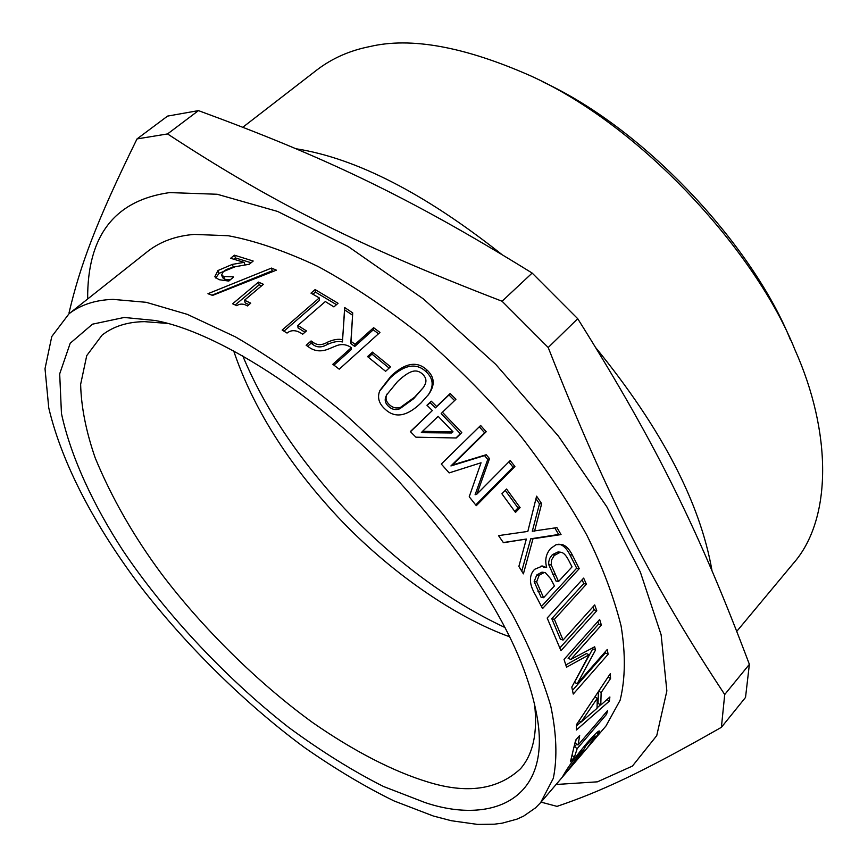 <?xml version="1.0" encoding="UTF-8"?>
<svg xmlns="http://www.w3.org/2000/svg" width="868" height="868" viewBox="0 0 868 868"><rect width="100%" height="100%" fill="white"/><g stroke="black" fill="none" stroke-linecap="round" stroke-linejoin="round"><path stroke-width="1.3" d="M212.009 295.185L272.226 270.783L273.409 271.283M212.584 295.402L207.951 293.709L271.5 268.082L276.382 270.165L212.584 295.402M272.226 270.783L271.5 268.082M312.903 294.23L315.388 292.082L336.469 304.657M283.966 331.175L319.467 300.393L319.272 297.919L310.983 293.134L315.117 289.565L338.043 303.279L333.92 306.892L325.337 301.554L297.843 325.457L306.458 330.914L302.661 334.234C296.661 329.927 291.453 329.547 287.048 333.073L282.154 330.079L319.272 297.919M297.843 325.457L298.017 327.887L304.928 332.249M315.388 292.082L315.117 289.565M368.488 357.334L371.992 354.144L389.135 368.075M371.992 354.144L372.491 352.126L390.524 366.795L385.609 371.309L367.555 356.596L372.491 352.126M422.434 373.989C419.07 370.972 415.381 370.224 411.367 371.754C407.569 373.175 402.936 376.462 397.468 381.638L386.813 394.658C385.218 398.303 386.108 401.678 389.493 404.803C392.922 407.917 396.665 408.719 400.745 407.2L414.644 397.153L423.617 387.226L425.103 384.361C426.785 380.694 425.895 377.244 422.434 373.989M387.106 393.964L385.989 396.372C384.383 400.007 385.262 403.36 388.604 406.452C391.989 409.533 395.71 410.304 399.779 408.785L413.635 398.727L423.617 387.226M379.609 391.197L390.296 377.851C404.39 364.658 416.249 362.553 425.895 371.558C433.436 378.405 434.152 386.293 428.032 395.211M384.958 409.045C378.752 403.403 377.059 397.208 379.902 390.47L391.045 376.05C405.15 362.835 417.085 360.784 426.828 369.876C434.629 376.962 435.248 385.099 428.684 394.322L420.915 403.088C406.842 416.575 394.853 418.56 384.958 409.045M453.009 431.787L438.156 416.347L422.542 431.32L453.009 431.787L451.599 432.969L421.316 432.655L422.542 431.32M427.154 405.443L430.105 402.644L435.443 407.873L448.973 394.962L454.474 400.463M410.466 431.721L432.351 410.542L426.947 405.248L431.233 401.168L436.637 406.463L450.177 393.529L455.939 399.291L442.42 412.257L461.798 432.579L456.253 437.982L415.913 437.179L410.325 431.58L432.351 410.542M442.42 412.257L441.172 413.602L460.333 433.707L455.96 437.982M430.105 402.644L431.233 401.168M460.333 433.707L461.798 432.579M448.973 394.962L450.177 393.529M435.443 407.873L436.637 406.463M505.241 490.387L518.012 507.943L514.735 511.328M501.899 493.784L506.565 489.031L520.116 507.617L515.494 512.402L501.899 493.784M518.012 507.943L520.116 507.617M544.334 572.457L541.914 572.164L536.717 574.985L534.167 581.614L536.608 581.929L543.585 597.716L554.435 585.954L550.692 578.793L545.462 572.793L544.334 572.457L539.147 575.256L536.608 581.929M534.167 581.614L541.068 597.238L543.585 597.716M560.424 552.189L558.026 551.95L552.352 554.663L549.628 558.482L548.706 562.019L548.76 564.677L551.202 564.949L558.525 581.517L572.034 566.88L569.419 561.77C566.847 556.518 564.406 553.458 562.084 552.601L560.424 552.189L554.207 555.531L551.538 560.012L551.202 564.949M548.76 564.677L556.008 581.072L558.525 581.517M541.133 565.979L544.041 567.26L546.666 567.336C544.659 560.034 546.015 553.73 550.735 548.413L556.128 544.681L561.943 544.529C565.827 545.505 569.31 549.032 572.403 555.119L579.227 568.67L542.554 608.577L536.023 596.023C532.583 590.153 530.749 585.401 530.543 581.766C530.023 576.797 531.379 572.641 534.601 569.31L542.457 566.023L546.482 567.52M558.829 544.149L559.524 544.334C563.386 545.278 566.847 548.76 569.918 554.782L576.678 568.182L541.48 606.439M576.678 568.182L579.227 568.67M559.524 544.334L561.943 544.529M605.17 651.868L605.354 652.942L608.121 654.288L573.249 694.075L571.806 687.065L589.133 654.765L586.388 653.561L565.838 664.953M605.354 652.942L572.511 690.353M592.529 647.962L592.746 648.863L574.442 682.356L577.209 683.713L607.264 649.481L608.121 654.288M597.868 621.488L598.638 624.049L568.117 658.313L570.851 659.43L594.688 646.79L595.502 650.078L577.209 683.713M589.133 654.765L566.533 667.21L564.037 659.42L599.658 619.481L601.372 625.112L570.851 659.43M592.746 648.863L595.502 650.078M598.638 624.049L601.372 625.112M595.036 696.906L597.303 698.252L581.148 722.035L597.032 708.321L597.303 698.252M579.108 720.755L581.148 722.035M598.41 691.807L598.063 703.297L600.775 705.033L609.889 696.982L609.369 701.094L576.395 729.999L576.45 724.704L610.334 673.622L610.551 678.526L601.144 692.566L600.775 705.033M600.493 704.849L597.054 707.887M580.996 721.937L576.46 725.854M607.014 699.532L609.369 701.094M598.822 691.188L601.144 692.566M608.067 677.105L610.551 678.526M564.33 773.681C568.095 766.976 575.506 756.907 586.562 743.485C594.276 734.643 598.573 730.498 599.462 731.051L598.312 733.851L592.117 742.162L587.365 747.749L595.437 736.314C594.819 736.01 591.683 739.124 586.03 745.634L579.911 756.169L576.113 760.628L582.124 750.278L567.379 771.164L562.334 777.088L564.33 773.681M581.397 749.702L582.124 750.278M579.303 755.659L579.911 756.169M585.26 745.026L586.03 745.634M563.907 775.33L569.473 768.788M568.779 769.623L605.962 726.006L620.121 700.259C625.383 678.852 625.698 654.06 621.076 625.871C613.643 596.414 602.229 566.186 586.844 535.187C569.451 503.624 547.404 470.575 520.713 436.029C491.462 401.407 459.237 368.661 424.051 337.771C388.083 309.084 352.723 285.29 317.959 266.411C284.65 250.863 254.736 240.631 228.219 235.727L194.193 234.414C175.944 235.868 160.504 241.488 147.875 251.253L69.017 313.771C80.691 304.766 95.361 299.97 113.014 299.384L146.182 302.303L187.282 314.357L235.369 336.838C270.36 357.16 306.23 382.354 342.969 412.43C379.056 444.633 412.343 478.539 442.821 514.127C470.76 549.498 494.055 583.133 512.695 615.043C529.317 646.28 541.979 676.519 550.703 705.749C556.583 733.568 557.462 757.764 553.317 778.325L540.655 802.585L535.556 807.837L523.621 816.115L516.894 819.164L502.16 823.179L494.25 824.199L477.606 824.416L451.273 820.716L433.273 815.996L394.039 800.936C365.439 786.994 335.493 769.124 304.191 747.315C241.228 700.801 180.598 639.456 136.612 581.332C95.914 526.301 62.344 465.356 48.76 407.917L45.017 368.705L51.765 336.545L69.017 313.771M576.081 739.644L575.386 743.149L578.055 745.048L607.546 710.642L606.58 714.299L577.177 748.639L574.399 757.167L570.417 761.822L575.636 740.165L579.683 735.456L578.055 745.048M576.743 744.126L574.681 746.523M605.235 713.344L606.58 714.299M572.5 755.702L574.399 757.167M574.638 746.795L577.177 748.639M593.007 606.797L594.07 609.824L559.914 647.886M582.092 579.802L583.763 583.567L551.777 618.667L560.392 639.173L563.072 640.085L594.699 604.92L596.772 610.746L560.967 650.707L547.176 618.027L583.654 578.099L586.377 584.218L554.381 619.361L563.072 640.085M594.07 609.824L596.772 610.746M551.777 618.667L554.381 619.361M583.763 583.567L586.377 584.218M554.804 527.961L558.656 534.46L530.706 538.811L532.985 538.789L523.404 573.856L518.869 566.413L526.344 539.05L503.321 542.543M530.706 538.811L521.766 571.133M535.99 498.709L539.484 503.863L532.29 531.238L556.92 527.625L561.043 534.579L532.985 538.789M526.344 539.05L503.44 542.717L498.525 535.621L527.831 531.411L536.598 496.181L541.675 503.646L534.547 531.173M558.656 534.46L561.043 534.579M539.484 503.863L541.675 503.646M508.876 461.874L513.01 467.168L475.729 504.937M479.299 426.785L484.594 432.741L450.915 465.942L484.539 455.591L487.762 459.443L475.1 494.738L476.933 494.087L510.21 460.517L514.919 466.539L476.304 505.675L469.219 496.756L481.046 462.774L449.157 472.897L441.302 464.054L480.633 425.483L486.199 431.732L452.488 464.966L486.243 454.724L489.509 458.629L476.933 494.087M513.01 467.168L514.919 466.539M487.762 459.443L489.509 458.629M484.539 455.591L486.243 454.724M450.915 465.942L452.488 464.966M484.594 432.741L486.199 431.732M343.5 326.466L344.618 309.876L352.582 315.182L350.781 343.533L354.741 346.462L373.251 329.829L378.502 333.757M307.641 346.267L311.07 343.251L312.643 344.314C316.82 347.699 321.713 347.743 327.312 344.466C333.247 341.753 338.303 340.907 342.459 341.938L344.661 307.532L352.723 312.892L351.063 341.374L355.077 344.336L373.609 327.692L379.956 332.444L339.225 369.182L332.824 364.3L351.366 347.656C346.419 344.249 341.233 343.695 335.818 345.985L329.753 348.502C321.648 352.158 314.455 351.529 308.151 346.614L306.165 345.269L311.091 340.94L312.675 342.014C316.907 345.431 321.833 345.497 327.442 342.22C333.41 339.518 338.487 338.694 342.686 339.735M333.941 365.146L351.041 349.782L351.366 347.656M344.618 309.876L344.661 307.532M311.07 343.251L311.091 340.94M373.251 329.829L373.609 327.692M354.741 346.462L355.077 344.336M350.781 343.533L351.063 341.374M234.013 259.217L235.532 257.97L251.112 262.754M215.741 277.999L219.029 273.355L234.816 266.877M235.532 257.97L234.425 255.181L253.196 261.029L249.311 264.252L236.204 266.541C229.553 267.984 225.246 269.731 223.26 271.793L221.6 274.961L222.664 277.749L224.769 279.268L230.215 279.887M244.993 264.914L244.092 262.353L230.649 258.273L234.425 255.181M233.362 267.192L232.309 264.404L244.092 262.353M233.449 277.196L228.783 281.069L218.996 279.68L214.808 276.762L217.922 270.556L232.309 264.404M221.6 274.961L223.749 276.491L233.318 276.827M235.206 304.972L259.196 284.802L261.572 285.843M259.196 284.802L258.469 282.111L263.405 284.303L244.505 300.209L245.21 302.889L248.986 304.657M244.505 300.209L250.754 303.171L247.467 305.937C243.604 303.594 240.035 303.507 236.736 305.666L232.624 303.8L258.469 282.111M541.046 802.13L557.017 806.372C600.135 791.703 640.204 773.572 721.395 727.319L745.525 697.438L749.377 664.345L724.715 694.53C655.231 589.307 608.088 499.794 548.207 347.515L577.73 318.708C658.562 447.508 700.812 535.664 749.377 664.345M721.395 727.319L724.715 694.53M548.207 347.515L502.062 301.239L532.16 273.062L577.73 318.708M502.062 301.239C353.102 243.919 267.246 199.249 167.546 133.932L198.457 110.616C322.386 156.099 407.472 195.886 532.16 273.062M167.546 133.932L137.014 138.923L167.557 116.106L198.457 110.616M137.014 138.923C95.393 223.575 80.073 266.161 69.06 312.73L69.277 313.554M87.657 298.993C87.245 235.836 114.565 200.367 169.618 192.588L217.195 194.258L277.608 211.445L348.187 246.523L423.356 298.907L495.736 364.376L558.374 436.072L606.808 506.749L640.345 572.034L661.134 634.801L666.863 690.928L656.74 735.641L632.414 766.086L597.434 781.829L556.095 784.488M296.162 148.786C356.238 158.28 424.723 193.456 501.617 254.302M595.969 347.959C661.449 428.38 700.107 502.561 711.966 570.493M242.899 127.195L317.037 69.841C332.249 58.264 349.793 50.518 369.692 46.601C410.716 36.836 464.434 46.612 530.836 75.939C643.665 127.053 756.918 253.868 794.849 349.565C831.739 431.743 832.586 518.945 793.298 563.451L736.823 631.286M543.021 81.972C649.459 131.318 754.607 249.865 790.488 339.985M505.067 627.575C448.246 600.862 394.777 561.238 344.65 508.691C298.082 458.239 264.078 407.211 242.639 355.598M509.722 636.808C454.724 617.039 388.701 571.263 337.522 516.612C287.341 462.568 252.696 407.233 233.579 350.618M534.525 703.894C537.824 732.592 533.136 754.227 520.464 768.798C497.798 789.804 466.843 794.177 427.588 781.905C394.322 771.793 354.578 751.721 312.447 722.436C255.984 681.391 201.343 626.49 161.784 574.215C133.911 536.684 111.722 497.928 95.22 457.957C86.062 431.526 81.201 406.994 80.637 384.361L86.735 355.63L102.055 335.156C113.241 326.39 127.379 321.887 144.468 321.648L167.426 323.428M124.211 317.46L154.786 320.455C215.004 330.882 317.645 394.278 398.987 481.566C478.789 569.94 524.814 648.298 537.053 716.632C552.243 801.511 489.769 824.491 424.908 802.509L383.656 786.56C353.298 771.316 321.572 751.558 288.501 727.275C222.219 675.434 161.817 608.696 122.659 550.128C93.961 505.946 70.981 457.696 61.454 413.515L59.686 373.869L70.21 343.24L92.485 324.176L124.211 317.46M385.989 396.372L386.813 394.658M399.779 408.785L400.745 407.2M413.635 398.727L414.644 397.153M390.296 377.851L391.045 376.05M425.895 371.558L426.828 369.876M536.717 574.985L539.147 575.256M537.91 591.26L540.406 591.672M552.352 554.663L554.782 554.88M552.308 573.998L554.793 574.366M569.918 554.782L572.403 555.119M567.379 768.864L568.008 769.384M596.804 732.614L598.312 733.851M327.312 344.466L327.442 342.22M312.643 344.314L312.675 342.014M219.029 273.355L217.922 270.556M224.769 279.268L223.749 276.491M566.001 771.001L566.782 771.663M594.059 735.218L595.437 736.314M352.093 322.95L352.397 318.469M540.655 802.585L564.319 774.842"/></g></svg>
